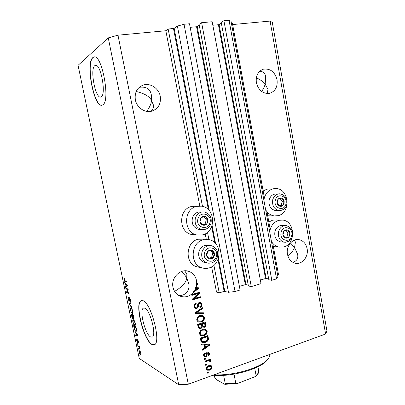 <?xml version="1.0" encoding="UTF-8"?>
<svg xmlns="http://www.w3.org/2000/svg" width="405" height="405" viewBox="0 0 405 405"><rect width="100%" height="100%" fill="white"/><g stroke="black" fill="none" stroke-linecap="round" stroke-linejoin="round"><path stroke-width="0.61" d="M213.891 265.295L219.221 292.856L216.523 292.121L211.623 266.865M184.037 24.254L235.067 291.549L240.089 290.015L189.489 23.768L184.037 24.254L177.375 26.087L174.155 28.38L168.166 29.049L202.485 206.378M207.507 232.313L208.924 239.633M168.166 29.049L165.832 30.75L199.827 206.049M205.219 233.832L206.292 239.375M218.006 259.544L224.137 291.367L219.221 292.856M224.137 291.367L228.481 292.268L177.375 26.087M235.067 291.549L228.481 292.268M190.168 27.327L196.567 26.74L245.319 284.649L239.411 286.436M196.567 26.74L197.22 26.563L245.962 284.578L245.319 284.649M248.24 285.09L245.962 284.578M199.235 25.232L197.22 26.563M201.619 22.69L199.078 24.376L248.402 285.95L251.267 286.603L261.017 283.621L212.19 21.748L201.619 22.69L251.267 286.603M212.843 25.247L218.427 24.73L265.528 278.534L260.359 280.098M218.427 24.73L219.075 24.558L266.166 278.463L265.528 278.534M268.687 278.954L266.166 278.463M221.348 23.156L219.075 24.558M221.206 22.381L268.829 279.733L271.826 280.321L223.899 20.706L221.206 22.381M276.559 278.873L278.012 277.182L231.052 21.257L229.027 20.25L276.559 278.873L271.826 280.321M229.027 20.25L223.899 20.706M272.742 243.258L278.544 274.899L277.643 275.167M231.417 23.257L232.389 23.166L264.379 197.64M266.956 211.688L270.191 229.351M94.755 65.691C89.652 69.169 95.626 99.508 100.865 96.977L101.174 96.83C106.55 94.613 100.637 62.765 95.281 65.397L94.755 65.691M144.742 308.17L143.441 308.154C138.95 309.724 145.177 334.56 150.685 336.995L152.234 337.112C156.831 335.613 150.093 309.668 144.742 308.17M142.975 300.697L141.097 300.702C134.318 303.127 143.593 340.453 152.012 344.508L154.467 344.731C161.489 342.473 151.04 302.596 142.975 300.697M141.542 300.54L141.31 300.642C134.521 303.072 143.795 340.387 152.219 344.442L154.234 344.837M92.846 57.571C85.217 63.347 94.309 108.874 102.227 105.082L102.607 104.905C110.874 102.05 101.928 53.035 93.737 57.054L92.846 57.571M93.737 57.054L93.074 57.545C85.683 63.084 93.98 106.895 101.954 105.153M256.33 77.725C260.688 79.896 263.635 82.023 265.169 84.103L265.715 76.702C265.209 73.351 263.235 71.508 259.797 71.179M277.05 79.765C274.843 71.842 270.292 68.318 263.402 69.189C257.965 71.285 255.616 75.786 256.365 82.696C258.491 90.325 262.85 93.879 269.441 93.363C275.243 91.479 277.779 86.948 277.05 79.765M136.212 91.474C144.458 93.469 149.551 96.461 151.495 100.445L151.333 94.922C150.321 88.928 146.301 86.386 139.279 87.308M160.258 96.304C158.892 88.27 150.047 82.473 142.965 85.166C136.966 87.814 134.43 92.704 135.356 99.832C136.718 107.452 144.686 113.025 151.45 111.259C158.213 108.98 161.149 103.994 160.258 96.304M290.446 242.995L294.562 247.45L295.437 242.124L294.45 240.135M307.111 248.675C306.018 243.704 303.345 240.707 299.087 239.674C292.425 238.16 285.803 246.417 287.479 254.325C288.527 259.058 291.033 262.01 295.007 263.179C301.877 265.138 308.807 256.719 307.111 248.675M181.232 271.593C183.875 273.861 185.708 276.018 186.725 278.063L186.862 274.19L184.731 270.824M196.516 280.518C195.509 276.063 193.028 273.041 189.074 271.451C180.736 267.958 170.702 277.688 173.006 287.287C173.922 291.342 176.109 294.227 179.567 295.939C184.964 298.004 189.692 296.693 193.757 292.02L193.256 291.873L194.38 290.193L194.881 290.339L197.807 288.441L195.276 288.314L195.559 287.52L196.066 287.661L196.708 284.583L196.202 284.452L196.258 283.52L196.769 283.652L196.516 280.518M269.826 188.922L267.017 189.16L263.149 190.937M267.705 215.779L270.393 215.87M265.639 209.739C267.73 213.298 270.591 215.359 274.225 215.926L278.027 215.698C291.084 213.081 289.271 188.634 275.982 188.538L273.137 188.781C268.054 190.264 264.961 194.02 263.858 200.045M268.849 222.016L272.676 220.153L276.509 219.93M269.679 231.756C270.768 225.737 273.831 221.925 278.868 220.315L282.746 220.092C295.25 221.17 296.055 244.174 283.708 246.959L278.913 247.121C275.759 246.387 273.264 244.468 271.436 241.355M195.909 234.697L191.681 234.49C178.235 232.186 178.372 208.752 191.848 206.439L196.081 206.231M202.495 234.87L196.779 234.935C183.136 232.591 183.278 208.712 196.952 206.358L201.25 206.15C215.576 207.314 216.629 232.009 202.495 234.87M203.912 239.168L198.253 239.233C185.667 241.714 184.437 263.387 196.703 266.758L199.609 267.346M208.929 267.968C222.122 264.951 222.33 242.119 209.188 239.694L203.447 239.76C190.679 242.291 189.429 264.374 201.877 267.801C204.201 268.566 206.555 268.621 208.929 267.968M178.453 295.341C186.513 296.445 190.264 288.628 188.679 283.348L186.725 278.063C186.27 282.386 182.225 286.836 174.59 291.408M292.921 262.374C296.855 260.987 298.419 258.294 297.624 254.305L294.562 247.45C293.787 249.809 291.6 252.76 287.995 256.299M150.933 111.365C153.095 109.289 153.87 107.047 153.257 104.622L151.495 100.445C151.333 103.543 149.739 107.188 146.711 111.37M267.062 93.52L268.024 89.54L265.169 84.103C264.662 86.184 263.508 88.654 261.706 91.505M78.064 65.332L139.244 358.405L178.721 384.75L108.262 37.898L78.064 65.332M196.066 287.661L198.526 287.783L198.688 288.623L193.757 292.02M196.769 283.652L197.66 283.394L197.832 284.259L196.708 284.583M198.01 293.584L191.869 295.417L191.697 294.551L199.402 292.253L199.584 293.174L194.147 298.525L200.273 296.678L200.445 297.538L192.75 299.862L192.567 298.936L198.01 293.584L197.503 293.433L191.813 295.129M196.779 308.721L195.225 308.625L194.015 306.793C193.777 305.011 194.461 303.821 196.071 303.213L196.339 304.049C195.235 304.504 194.77 305.355 194.932 306.59L195.726 307.825L196.587 307.866C197.427 307.329 197.772 306.489 197.63 305.34C197.569 303.932 198.126 302.97 199.295 302.459L200.683 302.505L201.862 304.221C202.1 305.81 201.503 306.894 200.08 307.471L199.812 306.641C200.753 306.266 201.138 305.557 200.976 304.525L200.222 303.355L199.447 303.325L198.723 303.836L198.359 306.874L196.779 308.721L195.19 308.605M203.624 313.693L195.448 313.49L195.271 312.599L202.449 307.734L202.621 308.62L196.253 312.721L203.447 312.802L203.624 313.693L195.412 313.318M196.638 320.036L197.362 317.211L199.827 315.541L202.996 315.546L204.484 317.545C204.525 319.899 203.437 321.403 201.209 322.061L198.298 322.102L196.638 320.036M199.361 333.786L200.08 330.961L202.535 329.265L205.796 329.29L207.173 331.214C207.213 333.563 206.13 335.077 203.912 335.755L201.012 335.826L199.361 333.786M204.12 345.019L201.705 345.075L201.528 344.184L209.628 344.23L209.79 345.055L202.733 350.264L202.556 349.378L204.687 347.885L204.12 345.019L201.655 344.822M208.352 372.808L207.274 373.202L207.107 372.357L208.185 371.962L208.352 372.808L207.831 372.519L207.188 372.752M325.62 333.998L326.936 330.88L272.317 22.472L270.105 21.08L325.62 333.998L188.31 384.218L178.721 384.75M270.105 21.08L232.642 24.553M165.832 30.75L117.961 35.184L188.31 384.218M274.858 246.711L273.36 246.61M209.679 370.18L207.097 370.175L206.327 368.95C206.307 367.239 207.107 366.14 208.727 365.654L211.218 365.669L212.007 366.91C212.038 368.591 211.263 369.679 209.679 370.18L209.152 369.892L206.98 370.089M206.803 364.976L205.725 365.366L205.553 364.515L206.636 364.13L206.803 364.976L205.639 364.93M207.907 360.961L205.052 361.969L204.884 361.118L210.377 359.179L210.544 360.025L209.674 360.334L210.838 360.992L210.706 361.893L209.861 361.852L209.547 360.82L209.056 360.713L207.907 360.961L207.385 360.688L204.965 361.543M205.649 359.144L204.565 359.524L204.398 358.673L205.482 358.293L205.649 359.144L204.484 359.103M205.826 356.81L204.419 356.714L203.649 355.418C203.472 354.203 203.928 353.322 205.021 352.775L205.289 353.59L204.449 355.205L204.879 355.954L205.522 356.01L205.983 355.641L206.13 354.734C206.034 353.504 206.459 352.613 207.406 352.061L208.595 352.147L209.344 353.403C209.547 354.537 209.152 355.367 208.16 355.884L207.892 355.069L208.565 353.707L208.145 352.912L207.279 353.302L207.152 354.36C207.244 355.55 206.803 356.365 205.826 356.81L204.287 356.618M205.269 342.352L201.872 342.346L200.804 340.519L200.323 338.089L207.922 335.558L208.494 339.213C207.983 340.888 206.904 341.936 205.269 342.352L201.811 342.311M200.85 328.678L199.078 328.602L198.106 326.911L197.605 324.365L205.239 321.904L205.74 324.456C205.998 325.838 205.512 326.794 204.272 327.331L202.5 326.931L200.85 328.678L198.992 328.551M127.778 289.615L125.94 288.922L125.783 288.173L128.096 289.038L128.263 289.843L127.049 292.187L128.901 292.906L129.058 293.666L126.74 292.749L126.573 291.954L127.778 289.615L128.193 289.499M129.094 301.229L127.95 298.682L128.005 296.602L128.415 297.361L128.233 298.86L128.932 300.48L129.073 297.184L130.314 299.553L130.076 301.482L130.046 299.462L129.271 297.928L129.342 301.158M132.005 307.815L129.185 304.494L129.028 303.725L130.921 302.591L131.078 303.365L129.372 304.19L131.843 307.036L132.005 307.815M130.329 310.093L130.253 308.154L130.906 307.795C131.59 308.033 132.202 309.177 132.744 311.232C132.992 312.579 132.931 313.349 132.577 313.541L132.121 313.5L131.124 312.366L130.562 310.027M132.799 321.95L132.734 320.041L133.392 319.727C134.08 320.001 134.698 321.165 135.24 323.22C135.483 324.537 135.427 325.286 135.078 325.468L134.602 325.412L133.599 324.233L133.032 321.879M135.71 332.753L134.708 330.966L137.578 334.586L137.73 335.315L135.802 336.216L135.645 335.451L136.227 335.239L135.71 332.753L136.04 332.647M140.262 356.167L139.765 355.21L140.262 356.167M140.454 354.785C139.948 354.537 139.502 353.681 139.112 352.213L139.193 350.73L139.614 350.821C140.115 351.069 140.555 351.925 140.94 353.383L140.859 354.871L140.454 354.785L141.016 354.598M138.849 349.383L138.353 348.432L138.849 349.383M138.819 346.882L137.913 346.326L137.756 345.592L139.517 346.67L139.933 348.938L138.819 346.882L139.502 346.66M137.811 344.422L137.315 343.481L137.811 344.422M137.619 342.696L136.693 340.62L136.733 339.218L137.422 341.936L137.518 339.709L138.5 341.668L138.348 343.055L137.796 340.478L137.619 342.696L137.882 342.615M135.817 331.174C135.133 330.905 134.546 329.781 134.05 327.807L133.609 325.711L135.999 326.982L136.612 330.126L136.348 331.255L135.817 331.174L136.576 330.936M132.739 318.568L131.6 316.062L131.139 313.865L133.503 315.009L133.954 318.932L133.113 317.874L132.739 318.568L133.063 318.472M125.469 283.647L124.659 282.776L124.497 281.996L127.281 285.12L127.433 285.859L125.606 287.332L125.444 286.558L126.001 286.173L125.469 283.647L125.869 283.541M123.97 279.607L123.895 278.534L124.355 278.286L124.568 280.538L126.481 281.278L126.638 282.037L125.074 281.5C124.669 281.495 124.305 280.862 123.97 279.607L124.208 279.546M117.961 35.184L108.262 37.898M140.196 355.848L139.917 355.939M140.682 353.206L139.436 351.479L139.366 352.396L140.282 354.036L140.616 354.117L140.884 353.135M140.186 351.418L139.765 351.555M138.783 349.075L138.505 349.166M138.591 346.103L137.913 346.326M139.902 348.411L139.624 348.508M139.609 347.105L139.204 347.237M137.751 344.123L137.472 344.215M137.862 341.759L137.548 341.86M138.12 340.402L137.847 340.489M135.23 331.624L134.87 331.735M136.758 335.77L136.627 335.143L135.645 335.451M136.627 335.143L136.227 335.239M137.204 334.115L136.88 334.216L136.04 333.153L136.455 335.153L137.619 334.773M136.363 333.052L136.04 333.153M137.614 334.743L136.88 334.216M136.455 335.153L137.406 334.808M136.617 330.738L136.298 330.45M135.872 327.579L134.04 326.597L135.022 329.827L136.105 330.51L136.105 327.503M134.825 326.354L134.04 326.597M136.561 329.741L136.298 329.827M133.518 319.798L132.734 320.041M135.295 325.2L134.602 325.412M135.361 324.952L135.057 324.648M133.888 324.147L133.599 324.233M133.635 320.294L133.675 319.915M134.961 323.079C134.541 321.504 134.065 320.638 133.544 320.471L133.184 320.431L133.073 322.086C133.478 323.61 133.939 324.471 134.455 324.673L134.931 324.648L135.194 323.008M134.055 320.315L133.544 320.471M135.397 324.501L134.931 324.648M134.04 318.846L133.782 318.922M133.382 315.622L132.673 315.277L133.123 317.338L133.711 318.168L133.62 315.551M133.508 315.029L132.673 315.277M132.394 315.146L131.569 314.741L132.055 316.948L132.724 317.834L132.394 315.146L133.25 314.887M132.42 314.488L131.569 314.741M131.104 307.906L130.253 308.154M132.774 313.308L132.121 313.5M132.86 313.04L132.541 312.726M131.423 312.28L131.124 312.366M131.164 308.387L131.215 307.992M132.47 311.106C132.045 309.531 131.574 308.676 131.058 308.544L130.719 308.514L130.597 310.22C131.002 311.739 131.463 312.584 131.969 312.761L132.44 312.7L132.703 311.035M131.59 308.382L131.058 308.544M132.901 312.564L132.44 312.7M129.554 304.388L129.185 304.494M130.106 303.851L130.02 303.436L129.028 303.725M130.02 303.436L130.977 302.869M130.354 301.396L130.076 301.482M129.757 297.827L129.382 297.933M128.107 289.079L126.937 288.643L125.94 288.922M128.906 292.926L127.737 292.471L126.74 292.749M127.271 291.757L126.573 291.954M125.084 282.66L124.659 282.776M126.512 286.603L126.446 286.279L125.444 286.558M126.446 286.279L127.003 285.895L126.001 286.173M126.998 284.801L126.603 284.907L125.793 283.991L126.213 286.021L127.388 285.621M126.178 283.885L125.793 283.991M126.213 286.021L127.327 285.353L126.603 284.907M124.381 278.402L123.895 278.534M126.497 281.369L125.074 281.5M126.076 281.227L125.722 281.019M207.755 372.119L207.831 372.519M210.802 365.472L212.007 366.91M211.481 366.631C211.511 368.307 210.737 369.395 209.152 369.892M210.565 366.378L208.373 366.221C207.244 366.515 206.656 367.244 206.596 368.403L207.568 369.365L209.461 369.355C210.58 369.051 211.167 368.327 211.223 367.168L210.772 366.49L208.894 366.5C207.77 366.798 207.178 367.527 207.117 368.687L207.568 369.365M208.373 366.221L208.894 366.5M206.596 368.403L207.117 368.687M206.201 364.282L206.287 364.702M209.937 359.336L210.544 360.025M210.018 359.756L209.147 360.065L209.674 360.334M210.165 360.409L210.838 360.992M210.316 360.723L210.18 361.619L210.706 361.893M210.18 361.619L209.876 361.609M209.446 360.769L209.056 360.713M208.535 360.445L207.385 360.688M205.046 358.445L205.132 358.876M204.657 352.988L205.289 353.59M204.773 353.332L203.933 354.942L204.449 355.205M203.933 354.942L204.479 355.752M208.221 351.996L209.344 353.403M208.818 353.145L208.003 355.408M208.059 352.871L207.684 352.871M207.163 352.618L206.763 353.044L207.279 353.302M206.763 353.044L206.636 354.102C206.722 355.291 206.282 356.101 205.31 356.547M209.152 344.225L209.269 344.812L209.79 345.055M209.269 344.812L202.621 349.712M208.924 344.908L204.545 344.751L205.001 347.055L205.517 347.298L208.924 344.908L205.062 344.994L205.517 347.298M206.899 344.776L207.421 345.019M204.545 344.751L205.062 344.994M207.471 335.704L207.973 338.985L208.494 339.213M207.973 338.985C207.456 340.656 206.383 341.699 204.753 342.114M201.158 339.881L201.675 340.114L202.475 341.587L205.112 341.496L207.568 339.35L207.208 336.702L206.687 336.474L200.87 338.418L201.158 339.881L202.201 341.461M207.208 336.702L201.386 338.646L201.675 340.114M200.87 338.418L201.386 338.646M205.269 329.073L207.173 331.214M206.651 330.996C206.692 333.345 205.608 334.854 203.396 335.527L203.912 335.755M203.396 335.527L200.652 335.654M204.91 329.928L202.176 329.908C200.531 330.394 199.721 331.513 199.746 333.264L201.098 334.824M206.292 331.513L205.284 330.08L202.692 330.126C201.042 330.612 200.232 331.73 200.257 333.482L201.239 334.884L203.771 334.894L205.416 333.968L206.292 331.513M202.176 329.908L202.692 330.126M199.746 333.264L200.257 333.482M204.788 322.051L205.219 324.248C205.482 325.63 204.991 326.587 203.756 327.124L204.272 327.331M203.756 327.124L202.809 327.189M200.338 328.465L201.984 326.724L202.5 326.931M198.759 327.225L199.65 327.807L200.672 327.822C201.609 327.417 201.938 326.693 201.665 325.645L201.351 324.066L200.84 323.863L198.161 324.724L198.759 327.225L199.295 327.66M202.267 325.904L203.168 326.511L203.978 326.516C204.839 326.116 205.112 325.428 204.793 324.445L204.515 323.043L203.998 322.841L201.731 323.575L202.267 325.904L202.789 326.359M204.515 323.043L202.242 323.777L202.784 326.111M201.731 323.575L202.242 323.777M201.351 324.066L198.668 324.932L199.27 327.437M198.161 324.724L198.668 324.932M198.496 326.425L199.007 326.638M202.449 315.338L204.484 317.545M203.968 317.353C204.009 319.702 202.92 321.205 200.698 321.859L201.209 322.061M200.698 321.859L198.085 322M202.115 316.204L199.473 316.214C197.817 316.68 197.002 317.793 197.027 319.545L198.496 321.16M203.599 317.834L202.51 316.351L199.984 316.406C198.328 316.872 197.513 317.986 197.539 319.742L198.602 321.2L201.067 321.195L202.718 320.284L203.599 317.834M199.473 316.214L199.984 316.406M197.027 319.545L197.539 319.742M202.024 308.023L202.621 308.62M202.11 308.443L195.747 312.533L196.253 312.721M202.966 312.797L203.107 313.51M195.671 303.37L196.339 304.049M195.833 303.877C194.734 304.332 194.263 305.183 194.43 306.418L194.932 306.59M194.43 306.418L195.438 307.724M200.237 302.373L201.351 304.049L201.862 304.221M201.351 304.049C201.594 305.426 201.133 306.453 199.969 307.127M200.014 303.284L199.447 303.325M198.936 303.158L198.212 303.664L198.723 303.836M198.212 303.664L197.853 306.696L198.359 306.874M197.853 306.696L196.273 308.544M198.951 292.39L199.073 293.023L199.584 293.174M199.073 293.023L193.646 298.363L194.147 298.525M199.822 296.814L199.933 297.381L200.445 297.538M199.933 297.381L192.694 299.568M198.035 287.758L198.182 288.487L198.688 288.623M198.182 288.487L193.256 291.873M197.807 288.441L195.276 288.314M195.772 288.34L196.278 288.481M197.205 283.525L197.321 284.123L197.832 284.259M197.321 284.123L196.202 284.452M194.881 290.339L195.782 288.456M207.831 222.142L207.937 219.834C207.568 218.204 206.666 217.105 205.234 216.538C203.766 216.078 202.444 216.397 201.265 217.49C200.161 218.675 199.741 220.097 200.009 221.763C200.384 223.403 201.295 224.502 202.733 225.064C204.211 225.509 205.527 225.185 206.697 224.086L207.831 222.142M207.244 221.96L207.937 219.834L205.234 216.538L201.265 217.49L200.009 221.763L202.733 225.064L206.697 224.086L207.244 221.96M201.179 211.921C196.957 211.628 194.035 213.648 192.415 217.981C191.378 223.768 193.398 227.549 198.475 229.321L200.536 229.458M202.389 224.674L205.072 224.016L206.312 219.783L203.897 216.842M205.072 224.016L206.697 224.086M206.312 219.783L207.937 219.834M284.067 203.467L284.163 201.3C283.839 199.761 283.039 198.713 281.774 198.161C280.473 197.711 279.303 197.989 278.265 199.002C277.288 200.1 276.914 201.432 277.152 203.006C277.481 204.55 278.286 205.598 279.556 206.145C280.862 206.585 282.027 206.297 283.06 205.284L284.067 203.467M283.525 203.29L284.163 201.3L281.774 198.161L278.265 199.002L277.152 203.006L279.556 206.145L283.06 205.284L283.525 203.29M278.554 193.868L276.372 193.97C272.899 193.97 270.515 195.858 269.224 199.64C268.323 205.507 270.353 209.132 275.309 210.519L276.721 210.519M279.242 205.775L281.131 205.31L282.229 201.351L280.093 198.546M281.131 205.31L283.06 205.284M282.229 201.351L284.163 201.3M289.793 235.209L289.889 233.052C289.565 231.533 288.775 230.511 287.52 229.994C286.234 229.579 285.079 229.888 284.047 230.926C283.08 232.04 282.71 233.376 282.943 234.935C283.272 236.464 284.067 237.482 285.328 237.993C286.618 238.398 287.773 238.084 288.795 237.046L289.793 235.209M289.256 235.042L289.889 233.052L287.52 229.994L284.047 230.926L282.943 234.935L285.328 237.993L288.795 237.046L289.256 235.042M285.034 225.595L282.71 225.504C278.999 225.256 276.428 227.175 274.995 231.26C274.089 236.743 275.886 240.266 280.397 241.841L281.713 241.952M284.857 237.452L286.846 236.905L287.935 232.936L285.955 230.384M286.846 236.905L288.795 237.046M287.935 232.936L289.889 233.052M214.326 255.778L214.432 253.484C214.068 251.875 213.177 250.806 211.759 250.275C210.306 249.86 208.995 250.209 207.831 251.328C206.737 252.533 206.322 253.96 206.59 255.611C206.96 257.231 207.861 258.299 209.289 258.82C210.742 259.225 212.048 258.866 213.202 257.747L214.326 255.778M213.744 255.601L214.432 253.484L211.759 250.275L207.831 251.328L206.59 255.611L209.289 258.82L213.202 257.747L213.744 255.601M208.524 245.4C203.988 244.701 200.799 246.731 198.961 251.485C197.934 256.78 199.645 260.415 204.11 262.389L205.912 262.718M208.767 258.243L211.552 257.484L212.777 253.246L210.549 250.573M211.552 257.484L213.202 257.747M212.777 253.246L214.432 253.484M214.235 374.736C232.273 376.154 260.511 368.013 267.442 359.686C269.163 357.802 269.948 356.046 269.796 354.416M267.776 359.311L266.627 360.744C259.625 369.233 230.207 377.293 212.995 375.192M257.939 366.753L258.78 371.238C258.658 373.142 257.57 374.903 255.509 376.508L256.066 375.42C257.833 373.901 258.729 372.453 258.76 371.081M255.509 376.508L237.092 383.636L235.756 383.11L234.019 374.134M254.704 368.246L256.066 375.42M214.346 375.308L214.842 377.825L216.017 379.389L224.41 384.137L224.912 384.304L225.246 383.682L235.756 383.11M223.616 375.334L225.246 383.682M173.502 28.563L208.393 209.643M211.668 226.638L214.766 242.732M174.155 28.38L209.233 210.529M212.104 225.448L215.597 243.592M218.442 258.349L224.785 291.296M137.791 341.126L137.498 341.223M137.371 334.813L136.991 334.935M127.352 285.469L126.724 285.647M206.636 354.102L207.152 354.36M207.856 337.638L208.378 337.866M205.219 324.248L205.74 324.456M202.029 325.083L202.54 325.291M196.891 311.825L197.397 312.007M197.964 305.137L198.47 305.309M209.906 222.866C212.671 214.584 200.252 210.134 198.01 218.705C195.245 227.124 207.775 231.392 209.906 222.866M195.387 218.062C197.017 213.678 199.964 211.633 204.221 211.931C209.765 213.556 212.017 217.374 210.98 223.393C209.284 227.969 206.125 230.015 201.498 229.524C196.379 227.731 194.339 223.909 195.387 218.062M203.674 229.65L198.475 229.321M285.905 204.181C288.35 196.425 277.374 192.071 275.385 200.1C272.935 207.978 284.006 212.169 285.905 204.181M272.798 199.523C274.099 195.711 276.504 193.803 279.997 193.803C285.388 195.073 287.631 198.703 286.72 204.687C286.214 207.203 283.49 210.782 278.923 210.519C273.937 209.117 271.897 205.451 272.798 199.523M280.397 210.514L275.309 210.519M291.61 235.872C294.035 228.091 283.166 224.051 281.197 232.095C278.772 239.988 289.732 243.866 291.61 235.872M278.615 231.468C280.052 227.342 282.644 225.403 286.386 225.651C291.6 227.625 293.61 231.174 292.41 236.297C291.443 240.19 288.659 242.139 284.052 242.155C279.511 240.57 277.698 237.006 278.615 231.468M285.424 242.266L280.397 241.841M216.381 256.446C219.115 248.138 206.833 244.038 204.611 252.624C201.872 261.063 214.27 264.976 216.381 256.446M201.989 251.925C203.842 247.116 207.056 245.065 211.633 245.769C216.538 247.663 218.472 251.358 217.434 256.871C215.531 261.848 212.114 263.873 207.178 262.946C202.677 260.952 200.951 257.276 201.989 251.925M209.112 263.28L204.11 262.389M143.897 308.018L143.441 308.154M263.402 69.189L261.473 69.979M142.965 85.166L139.568 87.065M299.087 239.674L297.361 239.542M189.074 271.451L186.391 270.849M268.09 215.835L274.225 215.926M191.681 234.49L196.779 234.935M140.616 354.117L141.036 353.98M139.482 351.464L140.079 351.267M137.503 341.947L137.867 341.83M138.247 342.291L138.591 342.179M137.806 340.478L138.11 340.377M136.105 330.51L136.627 330.343M134.845 324.714L135.397 324.542M133.275 320.406L133.964 320.193M133.711 318.168L134.106 318.052M132.724 317.834L133.24 317.677M132.344 312.781L132.901 312.619M130.815 308.488L131.514 308.281M129.023 300.485L129.418 300.373M130.015 300.702L130.466 300.571M129.306 297.918L129.742 297.796M196.703 266.758L201.877 267.801M273.35 246.559L278.913 247.121M211.218 365.669L210.939 365.523M204.879 355.954L204.363 355.691M202.475 341.587L201.963 341.354M205.796 329.29L205.279 329.073M201.239 334.884L200.728 334.662M203.168 326.511L202.652 326.303M199.65 327.807L199.138 327.594M202.996 315.546L202.48 315.353M198.602 321.2L198.091 320.998M195.726 307.825L195.22 307.648M200.683 302.505L200.303 302.383M95.793 65.337L95.281 65.397M266.627 360.744L267.442 359.686M224.917 384.304L237.062 383.641"/></g></svg>
